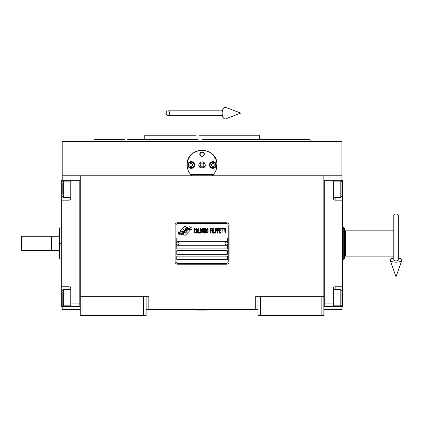<?xml version="1.0" encoding="UTF-8"?>
<svg xmlns="http://www.w3.org/2000/svg" width="423" height="423" viewBox="0 0 423 423"><rect width="100%" height="100%" fill="white"/><g stroke="black" fill="none" stroke-linecap="round" stroke-linejoin="round"><path stroke-width="0.63" d="M257.988 309.34L146.109 309.34M323.854 296.708L323.854 315.653L257.988 315.653L257.988 296.708L323.854 296.708L323.854 175.804L341.9 175.804L341.9 141.52L62.202 141.52L62.202 175.804L323.854 175.804M255.286 309.34L255.286 296.708L257.988 296.708M143.402 315.653L143.402 296.708L146.109 296.708L146.109 315.653L80.248 315.653L80.248 175.804M146.109 296.708L148.817 296.708L148.817 309.34M260.695 315.653L260.695 296.708M80.248 296.708L143.402 296.708M321.147 315.653L321.147 296.708M62.202 306.633L62.202 309.34L80.248 309.34M323.854 309.34L341.9 309.34L341.9 306.633M341.9 180.314L341.9 175.804M62.202 180.314L62.202 175.804M82.956 315.653L82.956 296.708M189.282 230.847A1.126 1.126 0 0 0 188.949 230.049L188.848 229.948A5.235 5.235 0 0 0 186.85 230.435A1.983 1.983 0 0 1 184.476 232.777A7.857 7.857 0 0 1 183.275 234.046L184.116 234.887A1.126 1.126 0 0 0 185.708 234.887L188.949 231.645A1.126 1.126 0 0 0 189.282 230.847M228.214 225.427A1.803 1.803 0 0 0 226.411 223.624L177.692 223.624A1.803 1.803 0 0 0 175.883 225.427L175.883 261.52A1.803 1.803 0 0 0 177.692 263.323L226.411 263.323A1.803 1.803 0 0 0 228.214 261.52L228.214 225.427M176.788 256.105L176.788 259.717L227.315 259.717L227.315 256.105L176.788 256.105M176.788 250.691L176.788 254.302L227.315 254.302L227.315 250.691L176.788 250.691M176.788 245.277L176.788 248.888L227.315 248.888L227.315 245.277L176.788 245.277M176.788 238.059L176.788 241.67L227.315 241.67L227.315 238.059L176.788 238.059M190.049 229.028L189.668 228.394A8.28 8.28 0 0 0 187.738 228.737A4.32 4.32 0 0 0 185.612 230.181A161.581 161.581 0 0 1 184.491 231.55A6.805 6.805 0 0 1 182.926 232.946A4.468 4.468 0 0 1 180.367 233.655A32.095 32.095 0 0 1 178.321 233.533L178.718 234.189L179.78 234.263L180.145 234.876A5.198 5.198 0 0 0 182.509 234.205A4.923 4.923 0 0 0 184.322 232.428A6.863 6.863 0 0 1 185.829 230.672A4.653 4.653 0 0 1 188.896 229.604A53.457 53.457 0 0 1 191.503 229.726L191.127 229.102L190.049 229.028M190.049 227.415L189.689 226.813A4.896 4.896 0 0 0 186.881 227.791A5.954 5.954 0 0 0 185.486 229.282A13.039 13.039 0 0 1 184.629 230.424A4.235 4.235 0 0 1 182.72 231.725A7.122 7.122 0 0 1 180.425 232.095A18.12 18.12 0 0 1 178.316 231.963L178.686 232.571L179.775 232.65L180.124 233.226A5.351 5.351 0 0 0 184.761 230.831A6.868 6.868 0 0 1 186.321 229.134A5.187 5.187 0 0 1 188.996 228.071A11.262 11.262 0 0 1 191.503 228.103L191.133 227.489L190.049 227.415M186.543 227.643L185.702 226.802A1.126 1.126 0 0 0 184.111 226.802L180.864 230.049A1.126 1.126 0 0 0 180.864 231.64L180.97 231.746A5.229 5.229 0 0 0 182.969 231.254A1.983 1.983 0 0 1 185.343 228.912A7.868 7.868 0 0 1 186.543 227.643M195.574 232.428L195.616 231.947L195.014 232.523L194.231 231.947L194.321 229.451L195.014 229.166L195.616 229.737L195.4 228.875L194.622 228.589L193.972 229.641L194.062 232.428L194.622 233.099L195.225 233.004L195.574 232.428M197.002 228.589L196.267 228.875L195.96 230.123L196.092 232.428L196.653 233.099L197.388 232.809L197.689 231.561L197.562 229.261L197.002 228.589M198.297 228.589L198.038 233.099L199.593 233.099L199.593 232.523L198.297 232.523L198.297 228.589M200.978 228.589L200.243 228.875L199.942 230.123L200.068 232.428L200.629 233.099L201.364 232.809L201.671 231.561L201.628 229.641L200.978 228.589M203.225 233.099L203.833 229.546L204.092 233.099L204.092 228.589L203.701 228.589L203.051 232.618L202.406 228.589L202.014 228.589L202.014 233.099L202.273 229.546L202.881 233.099L203.225 233.099M205.864 230.889L206.038 229.641L205.689 228.684L204.436 228.589L204.436 233.099L205.689 233.004L206.038 232.042L205.864 230.889M207.418 228.589L206.683 228.875L206.382 230.123L206.509 232.428L207.074 233.099L207.809 232.809L208.111 231.561L208.068 229.641L207.418 228.589M210.532 233.099L210.791 230.984L211.918 230.984L211.918 230.408L210.791 230.408L210.791 229.166L212.087 229.166L212.087 228.589L210.532 228.589L210.532 233.099M212.436 233.099L212.695 228.589L212.436 233.099M213.298 228.589L213.039 233.099L214.593 233.099L214.593 232.523L213.298 232.523L213.298 228.589M214.942 233.099L215.201 228.589L214.942 233.099M217.147 230.027L216.798 228.684L215.545 228.589L215.545 233.099L215.804 231.085L216.798 230.984L217.147 230.027M219.093 230.027L218.744 228.684L217.491 228.589L217.491 233.099L217.75 231.085L218.744 230.984L219.093 230.027M220.996 233.099L220.996 232.523L219.696 232.523L219.696 230.984L220.822 230.984L220.822 230.408L219.696 230.408L219.696 229.166L220.996 229.166L220.996 228.589L219.437 228.589L219.437 233.099L220.996 233.099M222.984 229.065L222.984 228.589L221.34 228.589L221.34 229.065L222.033 229.065L222.033 233.099L222.292 229.065L222.984 229.065M224.973 229.065L224.973 228.589L223.328 228.589L223.328 229.065L224.021 229.065L224.021 233.099L224.28 229.065L224.973 229.065M225.316 233.099L225.575 228.589L225.316 233.099M196.484 229.261L197.002 229.166L197.388 229.737L197.388 231.947L197.002 232.523L196.267 231.947L196.484 229.261M200.46 229.261L200.978 229.166L201.364 229.737L201.364 231.947L200.978 232.523L200.243 231.947L200.46 229.261M204.695 230.509L204.695 229.166L205.515 229.166L205.647 230.408L204.695 230.509M205.731 231.37L205.647 232.428L204.695 232.523L204.695 231.085L205.731 231.37M206.9 229.261L207.418 229.166L207.809 229.737L207.809 231.947L207.418 232.523L206.683 231.947L206.9 229.261M216.756 230.408L215.804 230.509L215.804 229.065L216.756 229.166L216.756 230.408M218.702 230.408L217.75 230.509L217.75 229.065L218.702 229.166L218.702 230.408M177.692 264.227A2.707 2.707 0 0 1 174.985 261.52L174.985 225.427A2.707 2.707 0 0 1 177.692 222.72L226.411 222.72A2.707 2.707 0 0 1 229.118 225.427L229.118 261.52A2.707 2.707 0 0 1 226.411 264.227L177.692 264.227M176.248 243.431A1.443 1.443 0 0 0 177.649 244.917A1.443 1.443 0 0 0 179.135 243.516A1.443 1.443 0 0 0 177.729 242.03A1.443 1.443 0 0 0 176.248 243.431M224.967 243.431A1.443 1.443 0 0 0 226.368 244.917A1.443 1.443 0 0 0 227.854 243.516A1.443 1.443 0 0 0 226.453 242.03A1.443 1.443 0 0 0 224.967 243.431M202.051 139.717L309.959 139.717L259.341 139.717L259.341 135.207L205.166 135.207M309.959 139.717L310.318 141.071L93.779 141.071L202.051 141.071M208.195 135.207L199.006 135.207M195.907 135.207L144.756 135.207L144.756 139.717L127.667 139.717M198.218 139.717L144.756 139.717M205.885 139.717L259.341 139.717M125.118 139.717L94.144 139.717L93.779 141.52M323.865 141.52L324.293 141.52M209.655 152.18L207.482 151.117M198.413 150.54L198.038 150.641M196.61 151.122L195.114 151.804M191.831 175.804C188.785 172.833 187.23 169.226 187.162 164.981C186.247 145.771 217.856 145.771 216.936 164.981L215.931 170.358M213.853 155.902L215.83 159.339M215.979 159.72L216.798 162.955M216.93 164.558A14.89 14.89 0 0 1 216.936 164.981C216.872 169.226 215.312 172.833 212.267 175.804M80.174 141.52L79.862 141.52M202.051 161.819C200.148 162.02 199.096 163.072 198.895 164.981C197.768 168.729 206.329 168.729 205.208 164.981C205.007 163.072 203.955 162.02 202.051 161.819M204.135 164.981L203.093 163.172L201.01 163.172L199.968 164.981L201.01 166.784L203.093 166.784L204.135 164.981M188.526 171.204A14.89 14.89 0 0 1 187.167 164.61M187.246 163.437A14.89 14.89 0 0 1 188.177 159.577M188.235 159.434A14.89 14.89 0 0 1 190.26 155.891M190.683 155.363A14.89 14.89 0 0 1 193.274 152.957M194.062 152.417A14.89 14.89 0 0 1 197.245 150.889M197.922 150.678A14.89 14.89 0 0 1 202.025 150.091M202.051 150.091A14.89 14.89 0 0 1 206.107 150.657M206.852 150.889A14.89 14.89 0 0 1 210.02 152.407M210.807 152.936A14.89 14.89 0 0 1 213.398 155.341M213.832 155.876A14.89 14.89 0 0 1 215.857 159.408M215.915 159.556A14.89 14.89 0 0 1 216.856 163.405M216.936 164.981A14.89 14.89 0 0 1 215.577 171.199M209.496 164.981A3.384 3.384 0 0 0 212.88 168.365A3.384 3.384 0 0 0 216.259 164.981A3.384 3.384 0 0 0 212.88 161.597A3.384 3.384 0 0 0 209.496 164.981L209.718 164.981A3.157 3.157 180 0 0 212.88 168.137A3.157 3.157 180 0 0 216.037 164.981A3.157 3.157 -0 0 0 212.88 161.819A3.157 3.157 -0 0 0 209.718 164.981M187.838 164.981A3.384 3.384 0 0 0 191.222 168.365A3.384 3.384 0 0 0 194.606 164.981A3.384 3.384 0 0 0 191.222 161.597A3.384 3.384 0 0 0 187.838 164.981L188.066 164.981A3.157 3.157 180 0 0 191.222 168.137A3.157 3.157 180 0 0 194.379 164.981A3.157 3.157 -0 0 0 191.222 161.819A3.157 3.157 -0 0 0 188.066 164.981M199.793 154.152A2.258 2.258 0 0 1 202.051 151.894A2.258 2.258 0 0 1 204.304 154.152A2.258 2.258 0 0 1 202.051 156.41A2.258 2.258 0 0 1 199.793 154.152M198.984 164.981A3.067 3.067 0 0 0 202.051 168.047A3.067 3.067 0 0 0 205.118 164.981A3.067 3.067 0 0 0 202.051 161.909A3.067 3.067 0 0 0 198.984 164.981M213.536 174.45L190.567 174.45M200.121 154.152A1.93 1.93 0 0 1 202.051 152.222A1.93 1.93 0 0 1 203.976 154.152A1.93 1.93 0 0 1 202.051 156.076A1.93 1.93 0 0 1 200.121 154.152M191.222 162.183C189.536 162.358 188.605 163.294 188.425 164.981C187.431 168.301 195.014 168.301 194.02 164.981C193.845 163.294 192.909 162.358 191.222 162.183M192.005 166.334L192.788 164.981L192.005 163.627L190.44 163.627L189.663 164.981L190.44 166.334L192.005 166.334M212.88 162.183C211.193 162.358 210.257 163.294 210.083 164.981C209.089 168.301 216.671 168.301 215.677 164.981C215.497 163.294 214.567 162.358 212.88 162.183M213.657 166.334L214.44 164.981L213.657 163.627L212.097 163.627L211.315 164.981L212.097 166.334L213.657 166.334M323.854 306.627L342.35 306.633L342.35 286.783L335.132 286.783L335.132 289.581M333.329 306.633L333.329 303.925L324.304 303.925L324.304 183.022L333.329 183.022L333.329 198.361A1.803 1.803 0 0 0 335.132 200.164L342.35 200.164L342.35 192.047L341.9 192.047M333.329 303.925L333.329 288.586A1.803 1.803 0 0 1 335.132 286.783M342.35 286.783L342.35 200.164M323.854 180.314L333.329 180.314L333.329 183.022M333.329 180.314L335.132 180.314L335.132 181.123M342.35 192.047L342.35 180.314L335.132 180.314M324.304 180.314L324.304 306.627M333.329 289.581L340.816 289.581L340.816 305.824L333.329 305.824M341.9 303.592L341.9 292.647M340.816 184.042L340.816 181.123L341.9 182.207L341.9 194.406M333.329 181.123L340.816 181.123L340.816 197.367L333.329 197.367M341.9 191.434L341.9 185.396M341.9 183.355L341.9 182.747M341.9 187.675L341.9 186.395M80.248 306.633L70.773 306.633L70.773 303.925L79.794 303.925L79.794 183.022L70.773 183.022L70.773 198.361A1.803 1.803 0 0 1 68.97 200.164L61.753 200.164L61.753 180.314L80.248 180.32M70.773 183.022L70.773 180.314M61.753 200.164L61.753 286.783L68.97 286.783A1.803 1.803 0 0 1 70.773 288.586L70.773 303.925M70.773 306.633L68.97 306.633L68.97 305.824M61.753 286.783L61.753 306.633L68.97 306.633M79.794 306.633L79.794 180.32M70.773 197.367L63.286 197.367L63.286 181.123L70.773 181.123M62.202 183.355L62.202 194.3M63.286 302.905L63.286 305.824L62.202 304.74L62.202 292.542M70.773 305.824L63.286 305.824L63.286 289.581L70.773 289.581M62.202 295.513L62.202 301.551M62.202 303.592L62.202 304.206M62.202 299.273L62.202 300.552M344.608 258.934L344.608 228.013L344.608 258.934L343.703 259.262L343.703 227.685L342.35 227.685M342.35 259.262L343.703 259.262M344.608 228.013L343.703 227.685M344.608 257.01A0.904 0.904 48.2 0 1 345.506 256.105L393.776 256.105M344.608 229.943A0.904 0.904 131.8 0 0 345.506 230.842L393.776 230.842M51.553 243.474L51.553 236.256L59.495 236.256L59.495 250.691L51.553 250.691L51.553 243.474M60.399 243.474C60.399 263.841 60.399 263.841 60.399 243.474C60.399 223.106 60.399 223.106 60.399 243.474M59.495 243.474C59.495 223.529 59.495 223.529 59.495 243.474C59.495 263.418 59.495 263.418 59.495 243.474M61.753 227.685L59.495 228.013L59.495 236.256M59.495 250.691L59.495 258.934L61.753 259.262M197.541 309.789L206.561 309.789L206.561 310.059L197.541 310.059L197.99 309.34M396.034 214.017A2.258 1.401 0 0 1 398.292 215.423L398.292 260.045A2.258 0.83 0 0 1 396.034 260.875A2.258 0.83 0 0 1 393.776 260.045L393.776 215.423A2.258 1.401 0 0 1 396.034 214.017M393.776 258.056A5.864 2.152 0 0 0 390.218 260.319A5.864 2.152 0 0 0 396.034 262.197A5.864 2.152 0 0 0 401.85 260.319A5.864 2.152 0 0 0 398.292 258.056M166.207 113.1A2.258 1.708 -90 0 0 167.915 115.357A2.258 1.708 -90 0 0 169.623 113.1A2.258 1.708 -90 0 0 167.915 110.842A2.258 1.708 -90 0 0 166.207 113.1M222.165 113.1A5.864 3.003 -90 0 1 225.755 107.347L240.666 113.1L225.755 118.852A5.864 3.003 -90 0 1 222.165 113.1M21.599 250.691L21.15 250.242L21.15 236.706L21.599 236.256L51.373 236.256L51.373 250.691L21.599 250.691L21.599 236.256M342.35 294.9L341.9 294.9M335.132 305.824L335.132 306.633M335.132 197.367L335.132 200.164M61.753 192.047L62.202 192.047M68.97 181.123L68.97 180.314M61.753 294.9L62.202 294.9M68.97 289.581L68.97 286.783M68.97 200.164L68.97 197.367M345.506 230.842L345.506 256.105M310.318 141.52L310.318 141.071M341.9 290.664L340.816 289.581M341.9 304.74L340.816 305.824M341.9 196.283L340.816 197.367M62.202 196.283L63.286 197.367M62.202 182.207L63.286 181.123M62.202 290.664L63.286 289.581M206.112 309.34L206.561 309.789M401.85 260.319L396.034 276.827L390.218 260.319M167.915 115.357L222.398 115.357M167.915 110.842L222.398 110.842"/></g></svg>
